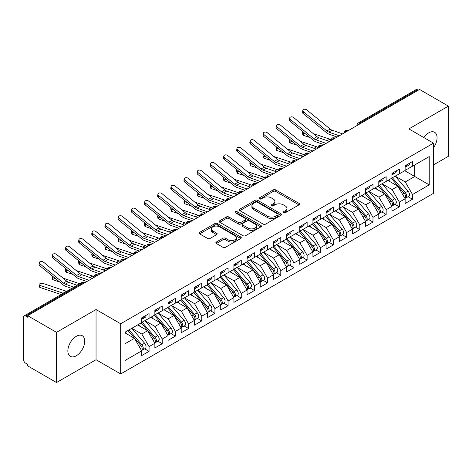 <?xml version="1.0" encoding="UTF-8"?>
<svg xmlns="http://www.w3.org/2000/svg" width="472" height="472" viewBox="0 0 472 472"><rect width="100%" height="100%" fill="white"/><g stroke="black" fill="none" stroke-linecap="round" stroke-linejoin="round"><path stroke-width="0.71" d="M283.454 212.789A1.28 0.737 0 0 0 285.265 212.789L299.006 204.86A1.829 1.056 0 0 0 299.537 204.11A1.829 1.056 0 0 0 299.006 203.367L275.731 189.927A1.829 1.056 0 0 0 273.146 189.927L259.405 197.862A1.28 0.737 0 0 0 259.034 198.382A1.28 0.737 0 0 0 259.405 198.907A1.28 0.737 0 0 0 261.217 198.907L262.998 197.88A5.853 3.381 0 0 1 271.27 197.88L273.211 198.995A5.853 3.381 0 0 1 274.922 201.385A5.853 3.381 0 0 1 273.211 203.774L271.43 204.801A1.28 0.737 0 0 0 271.058 205.326A1.28 0.737 0 0 0 271.43 205.845A1.28 0.737 0 0 0 273.241 205.845L275.023 204.818A5.853 3.381 0 0 1 283.294 204.818L285.236 205.94A5.853 3.381 0 0 1 286.947 208.329A5.853 3.381 0 0 1 285.236 210.718L283.454 211.745A1.28 0.737 0 0 0 283.082 212.264A1.28 0.737 0 0 0 283.454 212.789L283.454 211.745M76.287 355.776A11.924 6.885 120 0 0 84.075 345.268A11.924 6.885 120 0 0 82.252 335.716A11.924 6.885 120 0 0 76.287 336.306A11.924 6.885 120 0 0 68.499 346.814A11.924 6.885 120 0 0 70.328 356.366A11.924 6.885 120 0 0 76.287 355.776M433.514 147.742A11.924 6.885 120 0 0 434.6 132.29A11.924 6.885 120 0 0 428.641 132.88A11.924 6.885 120 0 0 423.75 137.505M216.388 242.03A1.829 1.056 0 0 0 215.852 242.779A1.829 1.056 0 0 0 216.388 243.522L222.914 247.293A1.829 1.056 0 0 0 225.504 247.293L240.755 238.484A1.829 1.056 0 0 0 241.292 237.74A1.829 1.056 0 0 0 240.755 236.991L217.486 223.557A1.829 1.056 0 0 0 214.902 223.557L199.644 232.366A1.829 1.056 0 0 0 199.107 233.109A1.829 1.056 0 0 0 199.644 233.858L207.527 238.413A1.829 1.056 0 0 0 210.117 238.413L216.642 234.643A1.829 1.056 0 0 0 217.179 233.894A1.829 1.056 0 0 0 216.642 233.15L212.73 230.891A4.891 2.826 0 0 1 211.303 228.896A4.891 2.826 0 0 1 214.317 226.283A4.891 2.826 0 0 1 219.651 226.896L234.973 235.74A4.891 2.826 0 0 1 236.407 237.74A4.891 2.826 0 0 1 233.386 240.348A4.891 2.826 0 0 1 228.053 239.735L225.504 238.26A1.829 1.056 0 0 0 222.914 238.26L216.388 242.03L216.388 243.522M433.514 164.893L448.4 156.303L448.4 106.111L419.555 89.456L27.683 315.697L27.683 317.219L25.576 316.004A2.797 1.611 -120 0 0 24.178 315.862A2.797 1.611 -120 0 0 23.6 317.143L23.6 359.729A2.797 1.611 -120 0 0 25.576 363.151L27.683 364.372L27.683 365.888L56.528 382.544L96.046 359.729L120.679 373.954L120.679 323.757L96.046 309.538L56.528 332.353L27.683 315.697M448.4 106.111L408.882 128.921L433.514 143.146L120.679 323.757M263.128 224.082A1.829 1.056 0 0 0 265.712 224.082L280.97 215.273A1.829 1.056 0 0 0 281.501 214.524A1.829 1.056 0 0 0 280.97 213.781L257.694 200.34A1.829 1.056 0 0 0 255.11 200.34L239.853 209.149A1.829 1.056 0 0 0 239.316 209.898A1.829 1.056 0 0 0 239.853 210.642L263.128 224.082M235.906 213.067A1.28 0.737 0 0 1 237.204 213.244L237.204 211.727L260.863 225.386A1.829 1.056 0 0 1 261.399 226.129A1.829 1.056 0 0 1 260.863 226.879L245.605 235.687A1.829 1.056 0 0 1 243.021 235.687L219.745 222.253L219.745 220.76A1.829 1.056 0 0 0 219.214 221.504A1.829 1.056 0 0 0 219.745 222.253M219.745 220.76L226.277 216.99A1.829 1.056 0 0 1 228.861 216.99L238.301 222.436A1.829 1.056 0 0 0 240.885 222.436L245.216 219.934A1.829 1.056 0 0 0 245.753 219.191A1.829 1.056 0 0 0 245.216 218.442L235.392 212.772A1.28 0.737 0 0 1 235.015 212.247A1.28 0.737 0 0 1 235.805 211.562A1.28 0.737 0 0 1 237.204 211.727M120.679 373.954L433.514 193.337L433.514 143.146M404.734 170.711L429.237 184.859L429.237 156.568L412.504 166.227L412.504 161.512L405.129 165.766L405.129 170.486L399.336 173.832L399.336 169.118L391.955 173.371L391.955 178.091L386.161 181.437L386.161 176.723L378.786 180.977L378.786 185.697L372.992 189.042L372.992 184.328L365.611 188.582L365.611 193.296L359.817 196.647L359.817 191.927L352.442 196.187L352.442 200.901L346.643 204.252L346.643 199.532L339.268 203.792L339.268 208.506L333.474 211.857L333.474 207.137L326.099 211.397L326.099 216.111L320.299 219.456L320.299 214.742L312.924 219.002L312.924 223.716L307.13 227.061L307.13 222.347L299.755 226.607L299.755 231.321L293.956 234.667L293.956 229.952L286.581 234.212L286.581 238.926L280.787 242.272L280.787 237.558L273.406 241.817L273.406 246.531L267.612 249.877L267.612 245.163L260.237 249.422L260.237 254.137L254.443 257.482L254.443 252.768L247.062 257.028L247.062 261.742L241.269 265.087L241.269 260.373L233.894 264.633L233.894 269.347L228.094 272.692L228.094 267.978L220.719 272.238L220.719 276.952L214.925 280.297L214.925 275.583L207.55 279.843L207.55 284.557L201.75 287.902L201.75 283.188L194.375 287.448L194.375 292.162L188.582 295.507L188.582 290.793L181.207 295.053L181.207 299.767L175.407 303.113L175.407 298.398L168.032 302.658L168.032 307.372L162.238 310.718L162.238 306.003L154.857 310.263L154.857 314.977L149.064 318.323L149.064 313.609L141.689 317.868L141.689 322.582L124.962 332.241L124.962 360.531L141.689 350.873L134.443 338.324L124.962 332.848M429.237 184.859L412.504 194.517L405.259 181.968L395.253 176.186M408.127 196.706L412.504 199.231L412.504 194.517M412.504 199.231L405.129 203.491L405.129 198.777L399.336 202.122L392.09 189.573L382.078 183.791M394.958 204.305L399.336 206.836L399.336 202.122M399.336 206.836L391.955 211.096L391.955 206.382L386.161 209.727L378.916 197.178L368.903 191.396L381.695 206.335L378.927 207.928A3.723 2.153 60 0 1 380.367 211.474A3.723 2.153 60 0 1 379.594 213.179A3.723 2.153 60 0 1 378.992 213.35M381.783 211.91L386.161 214.441L386.161 209.727M386.161 214.441L378.786 218.701L378.786 213.987L372.992 217.332L365.747 204.783L355.735 199.001M368.614 219.515L372.992 222.047L372.992 217.332M372.992 222.047L365.611 226.306L365.611 221.586L359.817 224.938L352.572 212.388L342.56 206.606L355.351 221.545L352.584 223.138A3.723 2.153 60 0 1 354.024 226.684A3.723 2.153 60 0 1 353.251 228.389A3.723 2.153 60 0 1 352.649 228.56M355.44 227.12L359.817 229.652L359.817 224.938M359.817 229.652L352.442 233.911L352.442 229.191L346.643 232.543L339.403 219.993L329.391 214.211M342.265 234.726L346.643 237.257L346.643 232.543M346.643 237.257L339.268 241.517L339.268 236.797L333.474 240.148L326.229 227.598L316.216 221.816M329.096 242.331L333.474 244.862L333.474 240.148M333.474 244.862L326.099 249.116L326.099 244.402L320.299 247.747L313.054 235.203L303.048 229.422M315.921 249.936L320.299 252.467L320.299 247.747M320.299 252.467L312.924 256.721L312.924 252.007L307.13 255.352L299.885 242.809L289.873 237.027L302.664 251.959L299.897 253.558A3.723 2.153 60 0 1 301.331 257.098A3.723 2.153 60 0 1 300.564 258.803A3.723 2.153 60 0 1 299.962 258.981M302.753 257.541L307.13 260.072L307.13 255.352M307.13 260.072L299.755 264.326L299.755 259.612L293.956 262.957L286.71 250.414L276.704 244.632M289.578 265.146L293.956 267.677L293.956 262.957M293.956 267.677L286.581 271.931L286.581 267.217L280.787 270.562L273.542 258.019L263.529 252.237M276.409 272.751L280.787 275.282L280.787 270.562M280.787 275.282L273.406 279.536L273.406 274.822L267.612 278.167L260.367 265.618L250.355 259.842M263.234 280.356L267.612 282.881L267.612 278.167M267.612 282.881L260.237 287.141L260.237 282.427L254.443 285.772L247.198 273.223L237.186 267.447L249.971 282.38L247.204 283.979A3.723 2.153 60 0 1 248.644 287.519A3.723 2.153 60 0 1 247.871 289.224A3.723 2.153 60 0 1 247.269 289.395M250.066 287.961L254.443 290.486L254.443 285.772M254.443 290.486L247.062 294.746L247.062 290.032L241.269 293.377L234.023 280.828L224.011 275.052M236.891 295.566L241.269 298.092L241.269 293.377M241.269 298.092L233.894 302.351L233.894 297.637L228.094 300.983L220.855 288.433L210.842 282.657L223.628 297.59L220.861 299.189A3.723 2.153 60 0 1 222.3 302.729A3.723 2.153 60 0 1 221.527 304.434A3.723 2.153 60 0 1 220.925 304.605M223.716 303.171L228.094 305.697L228.094 300.983M228.094 305.697L220.719 309.957L220.719 305.242L214.925 308.588L207.68 296.038L197.668 290.262M210.547 310.777L214.925 313.302L214.925 308.588M214.925 313.302L207.55 317.562L207.55 312.847L201.75 316.193L194.505 303.643L184.499 297.867L197.284 312.8L194.517 314.399A3.723 2.153 60 0 1 195.957 317.939A3.723 2.153 60 0 1 195.184 319.644A3.723 2.153 60 0 1 194.582 319.815M197.373 318.382L201.75 320.907L201.75 316.193M201.75 320.907L194.375 325.167L194.375 320.453L188.582 323.798L181.337 311.249L171.324 305.472M184.204 325.987L188.582 328.512L188.582 323.798M188.582 328.512L181.207 332.772L181.207 328.058L175.407 331.403L168.162 318.854L158.155 313.078L170.941 328.011L168.174 329.609A3.723 2.153 60 0 1 169.613 333.149A3.723 2.153 60 0 1 168.84 334.854A3.723 2.153 60 0 1 168.238 335.026M171.029 333.592L175.407 336.117L175.407 331.403M175.407 336.117L168.032 340.377L168.032 335.663L162.238 339.008L154.993 326.459L144.981 320.683M157.86 341.197L162.238 343.722L162.238 339.008M162.238 343.722L154.857 347.982L154.857 343.268L149.064 346.613L141.818 334.064L131.806 328.282M144.686 348.802L149.064 351.327L149.064 346.613M149.064 351.327L141.689 355.587L141.689 350.873M141.689 322.429L149.064 318.323M124.962 343.799L134.443 338.324M154.857 314.824L162.238 310.718M141.818 334.064L147.618 330.719L137.606 324.937M154.857 343.268L147.618 330.719M168.032 307.219L175.407 303.113M154.993 326.459L160.787 323.113L150.774 317.332M168.032 335.663L160.787 323.113M181.207 299.614L188.582 295.507M168.162 318.854L173.962 315.508L163.949 309.726M181.207 328.058L173.962 315.508M194.375 292.009L201.75 287.902M181.337 311.249L187.13 307.903L177.118 302.121M194.375 320.453L187.13 307.903M207.55 284.404L214.925 280.297M194.505 303.643L200.305 300.298L190.293 294.522M207.55 312.847L200.305 300.298M220.719 276.798L228.094 272.692M207.68 296.038L213.474 292.693L203.467 286.917M220.719 305.242L213.474 292.693M233.894 269.193L241.269 265.087M220.855 288.433L226.648 285.088L216.636 279.312M233.894 297.637L226.648 285.088M247.062 261.588L254.443 257.482M234.023 280.828L239.817 277.483L229.811 271.707M247.062 290.032L239.817 277.483M260.237 253.983L267.612 249.877M247.198 273.223L252.992 269.878L242.98 264.102M260.237 282.427L252.992 269.878M273.406 246.378L280.787 242.272M260.367 265.618L266.167 262.273L256.154 256.497M273.406 274.822L266.167 262.273M286.581 238.773L293.956 234.667M273.542 258.019L279.335 254.668L269.323 248.892M286.581 267.217L279.335 254.668M299.755 231.168L307.13 227.061M286.71 250.414L292.51 247.062L282.498 241.286M299.755 259.612L292.51 247.062M312.924 223.569L320.299 219.456M299.885 242.809L305.679 239.457L295.667 233.681M312.924 252.007L305.679 239.457M326.099 215.964L333.474 211.857M313.054 235.203L318.854 231.858L308.841 226.076M326.099 244.402L318.854 231.858M339.268 208.358L346.643 204.252M326.229 227.598L332.022 224.253L322.016 218.471M339.268 236.797L332.022 224.253M352.442 200.753L359.817 196.647M339.403 219.993L345.197 216.648L335.185 210.866M352.442 229.191L345.197 216.648M365.611 193.148L372.992 189.042M352.572 212.388L358.366 209.043L348.36 203.261M365.611 221.586L358.366 209.043M378.786 185.543L386.161 181.437M365.747 204.783L371.541 201.438L361.528 195.656M378.786 213.987L371.541 201.438M391.955 177.938L399.336 173.832M378.916 197.178L384.715 193.833L374.703 188.051M391.955 206.382L384.715 193.833M418.233 90.217L417.443 89.757L359.853 123.009L360.643 123.469M358.272 124.838A2.797 1.611 120 0 1 359.853 123.009A2.797 1.611 60 0 0 358.454 122.873L416.05 89.621A2.797 1.611 60 0 1 417.443 89.757M405.129 170.333L412.504 166.227M405.259 181.968L414.746 176.493L414.746 164.934L429.237 156.568M392.09 189.573L397.884 186.228L387.872 180.446M405.129 198.777L397.884 186.228M56.528 332.353L56.528 382.544M96.046 359.729L96.046 309.538M347.404 131.11L346.613 130.655A2.797 1.611 -120 0 0 345.215 130.514A2.797 1.611 -120 0 0 345.185 130.537L343.882 132.897A2.797 1.611 0 0 0 343.911 133.128M334.229 138.715L333.438 138.261A2.797 1.611 -120 0 0 332.046 138.119A2.797 1.611 -120 0 0 332.011 138.143L330.713 140.503A2.797 1.611 0 0 0 330.742 140.733M321.06 146.32L320.27 145.866A2.797 1.611 -120 0 0 318.871 145.724A2.797 1.611 -120 0 0 318.836 145.742L317.538 148.108A2.797 1.611 0 0 0 317.567 148.338M307.886 153.925L307.095 153.471A2.797 1.611 -120 0 0 305.697 153.329A2.797 1.611 -120 0 0 305.667 153.347L304.369 155.713A2.797 1.611 0 0 0 304.393 155.943M294.717 161.53L293.926 161.076A2.797 1.611 -120 0 0 292.528 160.934A2.797 1.611 -120 0 0 292.493 160.952L291.195 163.318A2.797 1.611 0 0 0 291.224 163.542M281.542 169.135L280.752 168.675A2.797 1.611 -120 0 0 279.353 168.539A2.797 1.611 -120 0 0 279.324 168.557L278.02 170.923A2.797 1.611 0 0 0 278.049 171.147M268.373 176.74L267.583 176.28A2.797 1.611 -120 0 0 266.184 176.144A2.797 1.611 -120 0 0 266.149 176.162L264.851 178.528A2.797 1.611 0 0 0 264.88 178.752M255.199 184.345L254.408 183.885A2.797 1.611 -120 0 0 253.01 183.75A2.797 1.611 -120 0 0 252.98 183.767L251.676 186.133A2.797 1.611 0 0 0 251.706 186.357M242.024 191.951L241.233 191.49A2.797 1.611 -120 0 0 239.841 191.355A2.797 1.611 -120 0 0 239.805 191.372L238.507 193.732A2.797 1.611 0 0 0 238.537 193.962M228.855 199.556L228.064 199.095A2.797 1.611 -120 0 0 226.666 198.96A2.797 1.611 -120 0 0 226.637 198.977L225.333 201.337A2.797 1.611 0 0 0 225.362 201.568M215.68 207.161L214.89 206.701A2.797 1.611 -120 0 0 213.497 206.565A2.797 1.611 -120 0 0 213.462 206.583L212.164 208.943A2.797 1.611 0 0 0 212.193 209.173M202.512 214.766L201.721 214.306A2.797 1.611 -120 0 0 200.323 214.17A2.797 1.611 -120 0 0 200.287 214.188L198.989 216.548A2.797 1.611 0 0 0 199.019 216.778M189.337 222.365L188.546 221.911A2.797 1.611 -120 0 0 187.148 221.775A2.797 1.611 -120 0 0 187.118 221.793L185.82 224.153A2.797 1.611 0 0 0 185.844 224.383M176.168 229.97L175.377 229.516A2.797 1.611 -120 0 0 173.979 229.38A2.797 1.611 -120 0 0 173.944 229.398L172.646 231.758A2.797 1.611 0 0 0 172.675 231.988M162.993 237.575L162.203 237.121A2.797 1.611 -120 0 0 160.804 236.985A2.797 1.611 -120 0 0 160.775 237.003L159.471 239.363A2.797 1.611 0 0 0 159.501 239.593M149.819 245.18L149.034 244.726A2.797 1.611 -120 0 0 147.636 244.59A2.797 1.611 -120 0 0 147.6 244.608L146.302 246.968A2.797 1.611 0 0 0 146.332 247.198M136.65 252.785L135.859 252.331A2.797 1.611 -120 0 0 134.461 252.195A2.797 1.611 -120 0 0 134.431 252.213L133.128 254.573A2.797 1.611 0 0 0 133.157 254.803M123.475 260.391L122.685 259.936A2.797 1.611 -120 0 0 121.292 259.795A2.797 1.611 -120 0 0 121.257 259.818L119.959 262.178A2.797 1.611 0 0 0 119.988 262.408M110.306 267.996L109.516 267.541A2.797 1.611 -120 0 0 108.117 267.4A2.797 1.611 -120 0 0 108.088 267.423L106.784 269.783A2.797 1.611 0 0 0 106.814 270.013M97.132 275.601L96.341 275.147A2.797 1.611 -120 0 0 94.949 275.005A2.797 1.611 -120 0 0 94.913 275.028L93.615 277.388A2.797 1.611 0 0 0 93.639 277.619M283.967 212.972L285.236 212.241A5.853 3.381 0 0 0 286.947 209.851L286.947 208.329M274.922 201.385L274.922 202.907A5.853 3.381 0 0 1 273.211 205.296L271.943 206.028M298.982 204.872L275.731 191.449A1.829 1.056 0 0 0 273.146 191.449L259.919 199.084M280.946 215.285L257.694 201.863A1.829 1.056 0 0 0 255.11 201.863L239.876 210.66M277.737 215.049A1.28 0.737 0 0 0 278.108 214.524A1.28 0.737 0 0 0 277.737 214.005L257.305 202.211A1.28 0.737 0 0 0 255.499 202.211L253.623 203.29A5.853 3.381 0 0 0 251.906 205.68A5.853 3.381 0 0 0 253.623 208.069L267.589 216.129A5.853 3.381 0 0 0 275.86 216.129L277.737 215.049L277.737 216.565A1.28 0.737 0 0 0 278.108 216.046L278.108 214.524M251.906 205.68L251.906 207.202A5.853 3.381 0 0 0 253.623 209.586L253.623 208.069M277.737 216.565L275.86 217.651A5.853 3.381 0 0 1 267.589 217.651L253.623 209.586M219.769 222.265L226.277 218.506L226.277 216.99M245.753 219.191L245.753 220.713A1.829 1.056 0 0 1 245.216 221.457L240.885 223.958A1.829 1.056 0 0 1 238.301 223.958L228.861 218.506A1.829 1.056 0 0 0 226.277 218.506M237.204 213.244L260.839 226.89M248.095 228.094A4.891 2.826 0 0 0 253.423 228.702A4.891 2.826 0 0 0 256.443 226.094A4.891 2.826 0 0 0 255.01 224.1L249.611 220.979A1.829 1.056 0 0 0 247.027 220.979L242.697 223.48A1.829 1.056 0 0 0 242.16 224.23A1.829 1.056 0 0 0 242.697 224.973L248.095 228.094L248.095 229.61A4.891 2.826 0 0 0 253.423 230.224A4.891 2.826 0 0 0 256.443 227.616L256.443 226.094M242.16 224.23L242.16 225.752A1.829 1.056 0 0 0 242.697 226.495L242.697 224.973M248.095 229.61L242.697 226.495M236.407 237.74L236.407 239.263A4.891 2.826 0 0 1 233.386 241.87A4.891 2.826 0 0 1 228.053 241.257L225.504 239.782A1.829 1.056 0 0 0 222.914 239.782L216.412 243.54M211.303 228.896L211.303 230.413A4.891 2.826 0 0 0 212.73 232.413L212.73 230.891M216.618 234.655L212.73 232.413M240.732 238.502L217.486 225.079A1.829 1.056 0 0 0 214.902 225.079L199.668 233.87M392.468 177.797L405.271 192.723A3.723 2.153 60 0 1 406.711 196.263A3.723 2.153 60 0 1 405.938 197.969L408.705 196.37A3.723 2.153 -120 0 0 409.478 194.665A3.723 2.153 -120 0 0 408.038 191.125L395.235 176.198M405.938 197.969A3.723 2.153 60 0 1 405.336 198.14M391.412 178.404L404.221 193.331A3.723 2.153 60 0 1 405.654 196.871A3.723 2.153 60 0 1 404.982 198.517M309.998 137.553L303.496 135.37A2.33 1.038 170.7 0 1 302.841 134.797L302.493 132.661A2.33 1.038 -9.3 0 0 303.142 133.234L305.821 134.131M303.018 131.841A2.33 1.038 -9.3 0 0 302.493 132.661M390.167 181.767L388.645 179.997M313.29 133.635L329.822 139.181A9.316 5.375 60 0 1 330.854 139.624M405.129 167.218A3.723 2.153 -120 0 0 405.654 165.696A3.723 2.153 -120 0 0 405.649 165.471M405.336 166.964A3.723 2.153 -120 0 0 405.938 166.793A3.723 2.153 -120 0 0 406.711 165.088A3.723 2.153 -120 0 0 406.705 164.858M409.472 163.265A3.723 2.153 60 0 1 409.478 163.489A3.723 2.153 60 0 1 408.705 165.194L405.938 166.793M342.595 133.889L332.105 130.195A6.891 3.977 60 0 1 330.17 129.062L306.788 109.911A2.33 1.593 11.4 0 0 304.416 109.262A2.33 1.593 11.4 0 0 302.859 110.401A2.33 1.593 11.4 0 0 303.496 111.817L303.142 113.545A2.33 1.593 -168.6 0 1 302.505 112.135L302.859 110.401M339.297 135.788L328.807 132.095A6.891 3.977 60 0 1 326.878 130.968L303.496 111.817M303.142 113.545L326.524 132.697A9.316 5.375 -120 0 0 329.137 134.225L337.132 137.039M379.293 185.402L392.102 200.323A3.723 2.153 60 0 1 393.536 203.869A3.723 2.153 60 0 1 392.769 205.574L395.53 203.975A3.723 2.153 -120 0 0 396.303 202.27A3.723 2.153 -120 0 0 394.863 198.73L382.06 183.803M392.769 205.574A3.723 2.153 60 0 1 392.161 205.745M378.243 186.009L391.046 200.936A3.723 2.153 60 0 1 392.486 204.476A3.723 2.153 60 0 1 391.807 206.122M296.823 145.158L290.321 142.975A2.33 1.038 170.7 0 1 289.672 142.402L289.318 140.267A2.33 1.038 -9.3 0 0 289.973 140.839L292.646 141.736M289.849 139.446A2.33 1.038 -9.3 0 0 289.318 140.267M376.992 189.372L375.476 187.602M300.121 141.24L316.647 146.786A9.316 5.375 60 0 1 317.68 147.229M379.594 213.179L382.361 211.58A3.723 2.153 -120 0 0 383.134 209.875A3.723 2.153 -120 0 0 381.695 206.335M365.068 193.614L377.871 208.541A3.723 2.153 60 0 1 379.311 212.081A3.723 2.153 60 0 1 378.638 213.727M283.654 152.763L277.147 150.58A2.33 1.038 170.7 0 1 276.498 150.007L276.149 147.872A2.33 1.038 -9.3 0 0 276.798 148.444L279.471 149.341M276.675 147.052A2.33 1.038 -9.3 0 0 276.149 147.872M363.823 196.977L362.301 195.207M366.124 193.007L378.927 207.928M286.947 148.845L303.472 154.391A9.316 5.375 60 0 1 304.505 154.834M352.95 200.612L365.753 215.533A3.723 2.153 60 0 1 367.192 219.079A3.723 2.153 60 0 1 366.419 220.784L369.187 219.185A3.723 2.153 -120 0 0 369.959 217.48A3.723 2.153 -120 0 0 368.52 213.94L355.717 199.013M366.419 220.784A3.723 2.153 60 0 1 365.818 220.955M351.9 201.219L364.703 216.147A3.723 2.153 60 0 1 366.142 219.686A3.723 2.153 60 0 1 365.464 221.327M270.48 160.368L263.978 158.185A2.33 1.038 170.7 0 1 263.329 157.613L262.975 155.477A2.33 1.038 -9.3 0 0 263.624 156.049L266.302 156.946M263.506 154.657A2.33 1.038 -9.3 0 0 262.975 155.477M350.649 204.582L349.132 202.812M273.772 156.45L290.304 161.996A9.316 5.375 60 0 1 291.336 162.439M353.251 228.389L356.018 226.79A3.723 2.153 -120 0 0 356.791 225.085A3.723 2.153 -120 0 0 355.351 221.545M338.725 208.825L351.528 223.746A3.723 2.153 60 0 1 352.967 227.292A3.723 2.153 60 0 1 352.289 228.932M257.311 167.973L250.803 165.79A2.33 1.038 170.7 0 1 250.154 165.218L249.806 163.082A2.33 1.038 -9.3 0 0 250.455 163.654L253.128 164.551M250.331 162.262A2.33 1.038 -9.3 0 0 249.806 163.082M337.48 212.188L335.958 210.418M339.781 208.217L352.584 223.138M260.603 164.049L277.129 169.601A9.316 5.375 60 0 1 278.161 170.044M391.955 174.823A3.723 2.153 -120 0 0 392.486 173.301A3.723 2.153 -120 0 0 392.48 173.077M392.161 174.569A3.723 2.153 -120 0 0 392.769 174.398A3.723 2.153 -120 0 0 393.536 172.693A3.723 2.153 -120 0 0 393.53 172.463M396.297 170.87A3.723 2.153 60 0 1 396.303 171.094A3.723 2.153 60 0 1 395.53 172.799L392.769 174.398M329.421 141.494L318.93 137.8A6.891 3.977 60 0 1 316.995 136.668L293.613 117.516A2.33 1.593 11.4 0 0 291.248 116.867A2.33 1.593 11.4 0 0 289.684 118.006A2.33 1.593 11.4 0 0 290.321 119.422L289.973 121.151A2.33 1.593 -168.6 0 1 289.336 119.74L289.684 118.006M326.128 143.394L315.638 139.7A6.891 3.977 60 0 1 313.703 138.573L290.321 119.422M289.973 121.151L313.355 140.302A9.316 5.375 -120 0 0 315.963 141.83L323.957 144.644M378.786 182.428A3.723 2.153 -120 0 0 379.311 180.906A3.723 2.153 -120 0 0 379.305 180.676M378.992 182.174A3.723 2.153 -120 0 0 379.594 182.003A3.723 2.153 -120 0 0 380.367 180.298A3.723 2.153 -120 0 0 380.361 180.068M383.122 178.475A3.723 2.153 60 0 1 383.134 178.699A3.723 2.153 60 0 1 382.361 180.404L379.594 182.003M316.246 149.099L305.756 145.405A6.891 3.977 60 0 1 303.826 144.273L280.445 125.121A2.33 1.593 11.4 0 0 278.073 124.472A2.33 1.593 11.4 0 0 276.515 125.611A2.33 1.593 11.4 0 0 277.147 127.021L276.798 128.756A2.33 1.593 -168.6 0 1 276.161 127.346L276.515 125.611M312.954 150.999L302.463 147.305A6.891 3.977 60 0 1 300.534 146.172L277.147 127.021M276.798 128.756L300.18 147.907A9.316 5.375 -120 0 0 302.794 149.435L310.788 152.25M365.611 190.033A3.723 2.153 -120 0 0 366.142 188.511A3.723 2.153 -120 0 0 366.13 188.281M365.818 189.779A3.723 2.153 -120 0 0 366.419 189.608A3.723 2.153 -120 0 0 367.192 187.903A3.723 2.153 -120 0 0 367.186 187.673M369.954 186.08A3.723 2.153 60 0 1 369.959 186.304A3.723 2.153 60 0 1 369.187 188.009L366.419 189.608M303.077 156.704L292.587 153.011A6.891 3.977 60 0 1 290.652 151.878L267.27 132.726A2.33 1.593 11.4 0 0 264.904 132.077A2.33 1.593 11.4 0 0 263.341 133.216A2.33 1.593 11.4 0 0 263.978 134.626L263.624 136.361A2.33 1.593 -168.6 0 1 262.993 134.951L263.341 133.216M299.785 158.604L289.295 154.91A6.891 3.977 60 0 1 287.359 153.778L263.978 134.626M263.624 136.361L287.011 155.512A9.316 5.375 -120 0 0 289.619 157.04L297.614 159.855M352.442 197.638A3.723 2.153 -120 0 0 352.967 196.116A3.723 2.153 -120 0 0 352.962 195.886M352.649 197.385A3.723 2.153 -120 0 0 353.251 197.213A3.723 2.153 -120 0 0 354.024 195.508A3.723 2.153 -120 0 0 354.018 195.278M356.779 193.685A3.723 2.153 60 0 1 356.791 193.909A3.723 2.153 60 0 1 356.018 195.614L353.251 197.213M289.902 164.309L279.412 160.616A6.891 3.977 60 0 1 277.483 159.483L254.095 140.331A2.33 1.593 11.4 0 0 251.729 139.677A2.33 1.593 11.4 0 0 250.172 140.821A2.33 1.593 11.4 0 0 250.803 142.231L250.455 143.966A2.33 1.593 -168.6 0 1 249.818 142.556L250.172 140.821M286.61 166.209L276.12 162.515A6.891 3.977 60 0 1 274.191 161.383L250.803 142.231M250.455 143.966L273.837 163.117A9.316 5.375 -120 0 0 276.45 164.645L284.445 167.46M326.606 215.816L339.409 230.743A3.723 2.153 60 0 1 340.849 234.283A3.723 2.153 60 0 1 340.076 235.994L342.843 234.395A3.723 2.153 -120 0 0 343.616 232.69A3.723 2.153 -120 0 0 342.176 229.15L329.373 214.223M340.076 235.994A3.723 2.153 60 0 1 339.474 236.165M325.556 216.43L338.359 231.351A3.723 2.153 60 0 1 339.799 234.897A3.723 2.153 60 0 1 339.12 236.537M244.136 175.578L237.634 173.395A2.33 1.038 170.7 0 1 236.979 172.823L236.631 170.681A2.33 1.038 -9.3 0 0 237.28 171.259L239.959 172.156M237.162 169.867A2.33 1.038 -9.3 0 0 236.631 170.681M324.305 219.793L322.789 218.023M247.428 171.655L263.96 177.207A9.316 5.375 60 0 1 264.993 177.649M339.268 205.243A3.723 2.153 -120 0 0 339.799 203.721A3.723 2.153 -120 0 0 339.787 203.491M339.474 204.99A3.723 2.153 -120 0 0 340.076 204.818A3.723 2.153 -120 0 0 340.849 203.113A3.723 2.153 -120 0 0 340.843 202.883M343.61 201.29A3.723 2.153 60 0 1 343.616 201.514A3.723 2.153 60 0 1 342.843 203.22L340.076 204.818M276.734 171.908L266.243 168.221A6.891 3.977 60 0 1 264.308 167.088L240.927 147.937A2.33 1.593 11.4 0 0 238.561 147.282A2.33 1.593 11.4 0 0 236.997 148.426A2.33 1.593 11.4 0 0 237.634 149.836L237.28 151.571A2.33 1.593 -168.6 0 1 236.649 150.161L236.997 148.426M273.441 173.814L262.951 170.121A6.891 3.977 60 0 1 261.016 168.988L237.634 149.836M237.28 151.571L260.668 170.722A9.316 5.375 -120 0 0 263.276 172.25L271.27 175.065M313.438 223.421L326.24 238.348A3.723 2.153 60 0 1 327.68 241.888A3.723 2.153 60 0 1 326.907 243.593L329.674 242A3.723 2.153 -120 0 0 330.441 240.295A3.723 2.153 -120 0 0 329.008 236.755L316.199 221.828M326.907 243.593A3.723 2.153 60 0 1 326.305 243.77M312.381 224.035L325.184 238.956A3.723 2.153 60 0 1 326.624 242.502A3.723 2.153 60 0 1 325.945 244.142M230.967 183.183L224.46 181A2.33 1.038 170.7 0 1 223.811 180.428L223.457 178.286A2.33 1.038 -9.3 0 0 224.112 178.864L226.784 179.761M223.988 177.466A2.33 1.038 -9.3 0 0 223.457 178.286M311.131 227.398L309.614 225.628M234.26 179.26L250.785 184.812A9.316 5.375 60 0 1 251.818 185.254M300.263 231.026L313.066 245.953A3.723 2.153 60 0 1 314.505 249.493A3.723 2.153 60 0 1 313.732 251.198L316.5 249.605A3.723 2.153 -120 0 0 317.272 247.9A3.723 2.153 -120 0 0 315.833 244.36L303.03 229.433M313.732 251.198A3.723 2.153 60 0 1 313.131 251.375M299.207 231.634L312.016 246.561A3.723 2.153 60 0 1 313.449 250.101A3.723 2.153 60 0 1 312.777 251.747M217.793 190.788L211.291 188.605A2.33 1.038 170.7 0 1 210.636 188.033L210.288 185.891A2.33 1.038 -9.3 0 0 210.937 186.47L213.615 187.366M210.813 185.071A2.33 1.038 -9.3 0 0 210.288 185.891M297.962 235.003L296.445 233.233M221.085 186.865L237.617 192.417A9.316 5.375 60 0 1 238.649 192.859M300.564 258.803L303.331 257.21A3.723 2.153 -120 0 0 304.098 255.505A3.723 2.153 -120 0 0 302.664 251.959M286.038 239.239L298.841 254.166A3.723 2.153 60 0 1 300.28 257.706A3.723 2.153 60 0 1 299.602 259.352M204.618 198.393L198.116 196.21A2.33 1.038 170.7 0 1 197.467 195.638L197.113 193.496A2.33 1.038 -9.3 0 0 197.768 194.075L200.441 194.971M197.644 192.676A2.33 1.038 -9.3 0 0 197.113 193.496M284.787 242.608L283.271 240.838M287.088 238.631L299.897 253.558M207.916 194.47L224.442 200.022A9.316 5.375 60 0 1 225.474 200.464M326.099 212.848A3.723 2.153 -120 0 0 326.624 211.326A3.723 2.153 -120 0 0 326.618 211.096M326.305 212.595A3.723 2.153 -120 0 0 326.907 212.424A3.723 2.153 -120 0 0 327.68 210.718A3.723 2.153 -120 0 0 327.668 210.488M330.435 208.895A3.723 2.153 60 0 1 330.441 209.12A3.723 2.153 60 0 1 329.674 210.825L326.907 212.424M263.559 179.513L253.069 175.826A6.891 3.977 60 0 1 251.139 174.693L227.752 155.542A2.33 1.593 11.4 0 0 225.386 154.887A2.33 1.593 11.4 0 0 223.822 156.031A2.33 1.593 11.4 0 0 224.46 157.442L224.112 159.176A2.33 1.593 -168.6 0 1 223.474 157.766L223.822 156.031M260.267 181.419L249.776 177.726A6.891 3.977 60 0 1 247.847 176.593L224.46 157.442M224.112 159.176L247.493 178.327A9.316 5.375 -120 0 0 250.107 179.856L258.101 182.67M312.924 220.453A3.723 2.153 -120 0 0 313.449 218.931A3.723 2.153 -120 0 0 313.443 218.701M313.131 220.2A3.723 2.153 -120 0 0 313.732 220.029A3.723 2.153 -120 0 0 314.505 218.324A3.723 2.153 -120 0 0 314.499 218.093M317.267 216.495A3.723 2.153 60 0 1 317.272 216.725A3.723 2.153 60 0 1 316.5 218.43L313.732 220.029M250.39 187.118L239.9 183.431A6.891 3.977 60 0 1 237.965 182.298L214.583 163.147A2.33 1.593 11.4 0 0 212.211 162.492A2.33 1.593 11.4 0 0 210.654 163.637A2.33 1.593 11.4 0 0 211.291 165.047L210.937 166.781A2.33 1.593 -168.6 0 1 210.3 165.371L210.654 163.637M247.098 189.024L236.602 185.331A6.891 3.977 60 0 1 234.672 184.198L211.291 165.047M210.937 166.781L234.324 185.933A9.316 5.375 -120 0 0 236.932 187.461L244.927 190.275M299.755 228.059A3.723 2.153 -120 0 0 300.28 226.536A3.723 2.153 -120 0 0 300.275 226.306M299.962 227.805A3.723 2.153 -120 0 0 300.564 227.634A3.723 2.153 -120 0 0 301.331 225.929A3.723 2.153 -120 0 0 301.325 225.699M304.092 224.1A3.723 2.153 60 0 1 304.098 224.33A3.723 2.153 60 0 1 303.331 226.035L300.564 227.634M237.215 194.724L226.725 191.036A6.891 3.977 60 0 1 224.796 189.903L201.408 170.752A2.33 1.593 11.4 0 0 199.042 170.097A2.33 1.593 11.4 0 0 197.479 171.242A2.33 1.593 11.4 0 0 198.116 172.652L197.768 174.386A2.33 1.593 -168.6 0 1 197.131 172.97L197.479 171.242M233.923 196.629L223.433 192.936A6.891 3.977 60 0 1 221.498 191.803L198.116 172.652M197.768 174.386L221.15 193.538A9.316 5.375 -120 0 0 223.763 195.066L231.758 197.88M273.919 246.237L286.722 261.163A3.723 2.153 60 0 1 288.162 264.703A3.723 2.153 60 0 1 287.389 266.409L290.156 264.816A3.723 2.153 -120 0 0 290.929 263.111A3.723 2.153 -120 0 0 289.489 259.565L276.686 244.643M287.389 266.409A3.723 2.153 60 0 1 286.787 266.586M272.863 246.844L285.672 261.771A3.723 2.153 60 0 1 287.106 265.311A3.723 2.153 60 0 1 286.433 266.957M191.449 205.998L184.947 203.815A2.33 1.038 170.7 0 1 184.292 203.243L183.944 201.102A2.33 1.038 -9.3 0 0 184.593 201.68L187.272 202.577M184.469 200.281A2.33 1.038 -9.3 0 0 183.944 201.102M271.618 250.213L270.096 248.443M194.741 202.075L211.273 207.627A9.316 5.375 60 0 1 212.306 208.069M286.581 235.664A3.723 2.153 -120 0 0 287.106 234.142A3.723 2.153 -120 0 0 287.1 233.911M286.787 235.41A3.723 2.153 -120 0 0 287.389 235.239A3.723 2.153 -120 0 0 288.162 233.534A3.723 2.153 -120 0 0 288.156 233.304M290.923 231.705A3.723 2.153 60 0 1 290.929 231.935A3.723 2.153 60 0 1 290.156 233.64L287.389 235.239M224.047 202.329L213.55 198.641A6.891 3.977 60 0 1 211.621 197.508L188.239 178.357A2.33 1.593 11.4 0 0 185.868 177.702A2.33 1.593 11.4 0 0 184.31 178.847A2.33 1.593 11.4 0 0 184.947 180.257L184.593 181.991A2.33 1.593 -168.6 0 1 183.956 180.575L184.31 178.847M220.748 204.234L210.258 200.541A6.891 3.977 60 0 1 208.329 199.408L184.947 180.257M184.593 181.991L207.975 201.143A9.316 5.375 -120 0 0 210.589 202.671L218.583 205.485M260.745 253.842L273.553 268.769A3.723 2.153 60 0 1 274.987 272.309A3.723 2.153 60 0 1 274.22 274.014L276.981 272.421A3.723 2.153 -120 0 0 277.754 270.716A3.723 2.153 -120 0 0 276.315 267.17L263.512 252.249M274.22 274.014A3.723 2.153 60 0 1 273.613 274.191M259.694 254.449L272.497 269.376A3.723 2.153 60 0 1 273.937 272.916A3.723 2.153 60 0 1 273.258 274.562M178.274 213.604L171.773 211.421A2.33 1.038 170.7 0 1 171.124 210.848L170.77 208.707A2.33 1.038 -9.3 0 0 171.424 209.279L174.097 210.182M171.301 207.887A2.33 1.038 -9.3 0 0 170.77 208.707M258.444 257.818L256.927 256.048M181.572 209.68L198.098 215.232A9.316 5.375 60 0 1 199.131 215.674M273.406 243.263A3.723 2.153 -120 0 0 273.937 241.747A3.723 2.153 -120 0 0 273.931 241.517M273.613 243.015A3.723 2.153 -120 0 0 274.22 242.844A3.723 2.153 -120 0 0 274.987 241.139A3.723 2.153 -120 0 0 274.981 240.909M277.748 239.31A3.723 2.153 60 0 1 277.754 239.54A3.723 2.153 60 0 1 276.981 241.245L274.22 242.844M210.872 209.934L200.382 206.246A6.891 3.977 60 0 1 198.447 205.113L175.065 185.962A2.33 1.593 11.4 0 0 172.699 185.307A2.33 1.593 11.4 0 0 171.135 186.452A2.33 1.593 11.4 0 0 171.773 187.862L171.424 189.596A2.33 1.593 -168.6 0 1 170.787 188.18L171.135 186.452M207.58 211.839L197.089 208.146A6.891 3.977 60 0 1 195.154 207.013L171.773 187.862M171.424 189.596L194.806 208.748A9.316 5.375 -120 0 0 197.414 210.276L205.408 213.09M247.576 261.447L260.379 276.374A3.723 2.153 60 0 1 261.818 279.914A3.723 2.153 60 0 1 261.046 281.619L263.813 280.026A3.723 2.153 -120 0 0 264.585 278.321A3.723 2.153 -120 0 0 263.146 274.775L250.343 259.854M261.046 281.619A3.723 2.153 60 0 1 260.444 281.79M246.52 262.054L259.323 276.981A3.723 2.153 60 0 1 260.762 280.521A3.723 2.153 60 0 1 260.09 282.167M165.106 221.209L158.598 219.026A2.33 1.038 170.7 0 1 157.949 218.453L157.601 216.312A2.33 1.038 -9.3 0 0 158.25 216.884L160.922 217.787M158.126 215.492A2.33 1.038 -9.3 0 0 157.601 216.312M245.275 265.423L243.753 263.653M168.398 217.285L184.924 222.837A9.316 5.375 60 0 1 185.956 223.28M260.237 250.868A3.723 2.153 -120 0 0 260.762 249.352A3.723 2.153 -120 0 0 260.756 249.122M260.444 250.62A3.723 2.153 -120 0 0 261.046 250.449A3.723 2.153 -120 0 0 261.818 248.744A3.723 2.153 -120 0 0 261.812 248.514M264.574 246.915A3.723 2.153 60 0 1 264.585 247.145A3.723 2.153 60 0 1 263.813 248.85L261.046 250.449M197.697 217.539L187.207 213.845A6.891 3.977 60 0 1 185.278 212.719L161.896 193.567A2.33 1.593 11.4 0 0 159.524 192.912A2.33 1.593 11.4 0 0 157.967 194.057A2.33 1.593 11.4 0 0 158.598 195.467L158.25 197.202A2.33 1.593 -168.6 0 1 157.613 195.786L157.967 194.057M194.405 219.439L183.915 215.751A6.891 3.977 60 0 1 181.985 214.618L158.598 195.467M158.25 197.202L181.632 216.353A9.316 5.375 -120 0 0 184.245 217.881L192.24 220.695M247.871 289.224L250.638 287.631A3.723 2.153 -120 0 0 251.411 285.92A3.723 2.153 -120 0 0 249.971 282.38M233.351 269.659L246.154 284.587A3.723 2.153 60 0 1 247.593 288.127A3.723 2.153 60 0 1 246.915 289.773M151.931 228.814L145.429 226.631A2.33 1.038 170.7 0 1 144.774 226.058L144.426 223.917A2.33 1.038 -9.3 0 0 145.075 224.489L147.754 225.392M144.957 223.097A2.33 1.038 -9.3 0 0 144.426 223.917M232.1 273.028L230.584 271.258M234.401 269.052L247.204 283.979M155.223 224.89L171.755 230.436A9.316 5.375 60 0 1 172.787 230.885M247.062 258.473A3.723 2.153 -120 0 0 247.593 256.957A3.723 2.153 -120 0 0 247.582 256.727M247.269 258.225A3.723 2.153 -120 0 0 247.871 258.054A3.723 2.153 -120 0 0 248.644 256.343A3.723 2.153 -120 0 0 248.638 256.119M251.405 254.52A3.723 2.153 60 0 1 251.411 254.75A3.723 2.153 60 0 1 250.638 256.455L247.871 258.054M184.528 225.144L174.038 221.451A6.891 3.977 60 0 1 172.103 220.324L148.721 201.172A2.33 1.593 11.4 0 0 146.355 200.517A2.33 1.593 11.4 0 0 144.792 201.662A2.33 1.593 11.4 0 0 145.429 203.072L145.075 204.807A2.33 1.593 -168.6 0 1 144.444 203.391L144.792 201.662M181.236 227.044L170.746 223.356A6.891 3.977 60 0 1 168.811 222.223L145.429 203.072M145.075 204.807L168.463 223.958A9.316 5.375 -120 0 0 171.07 225.486L179.065 228.3M221.232 276.657L234.035 291.584A3.723 2.153 60 0 1 235.475 295.124A3.723 2.153 60 0 1 234.702 296.829L237.469 295.236A3.723 2.153 -120 0 0 238.242 293.525A3.723 2.153 -120 0 0 236.802 289.985L223.993 275.058M234.702 296.829A3.723 2.153 60 0 1 234.1 297M220.176 277.265L232.979 292.192A3.723 2.153 60 0 1 234.419 295.732A3.723 2.153 60 0 1 233.74 297.378M138.762 236.419L132.254 234.236A2.33 1.038 170.7 0 1 131.605 233.658L131.251 231.522A2.33 1.038 -9.3 0 0 131.906 232.094L134.579 232.997M131.782 230.702A2.33 1.038 -9.3 0 0 131.251 231.522M218.931 280.633L217.409 278.863M142.054 232.495L158.58 238.041A9.316 5.375 60 0 1 159.613 238.49M233.894 266.078A3.723 2.153 -120 0 0 234.419 264.562A3.723 2.153 -120 0 0 234.413 264.332M234.1 265.83A3.723 2.153 -120 0 0 234.702 265.659A3.723 2.153 -120 0 0 235.475 263.948A3.723 2.153 -120 0 0 235.463 263.724M238.23 262.125A3.723 2.153 60 0 1 238.242 262.355A3.723 2.153 60 0 1 237.469 264.06L234.702 265.659M171.354 232.749L160.863 229.056A6.891 3.977 60 0 1 158.934 227.929L135.547 208.777A2.33 1.593 11.4 0 0 133.181 208.123A2.33 1.593 11.4 0 0 131.623 209.267A2.33 1.593 11.4 0 0 132.254 210.677L131.906 212.412A2.33 1.593 -168.6 0 1 131.269 210.996L131.623 209.267M168.061 234.649L157.571 230.961A6.891 3.977 60 0 1 155.642 229.829L132.254 210.677M131.906 212.412L155.288 231.563A9.316 5.375 -120 0 0 157.902 233.091L165.896 235.906M221.527 304.434L224.294 302.835A3.723 2.153 -120 0 0 225.067 301.13A3.723 2.153 -120 0 0 223.628 297.59M207.001 284.87L219.81 299.797A3.723 2.153 60 0 1 221.25 303.337A3.723 2.153 60 0 1 220.572 304.983M125.587 244.024L119.086 241.841A2.33 1.038 170.7 0 1 118.431 241.263L118.083 239.127A2.33 1.038 -9.3 0 0 118.732 239.699L121.41 240.602M118.614 238.307A2.33 1.038 -9.3 0 0 118.083 239.127M205.757 288.239L204.24 286.469M208.058 284.262L220.861 299.189M128.88 240.1L145.411 245.647A9.316 5.375 60 0 1 146.444 246.095M220.719 273.683A3.723 2.153 -120 0 0 221.25 272.167A3.723 2.153 -120 0 0 221.238 271.937M220.925 273.435A3.723 2.153 -120 0 0 221.527 273.258A3.723 2.153 -120 0 0 222.3 271.553A3.723 2.153 -120 0 0 222.294 271.329M225.061 269.73A3.723 2.153 60 0 1 225.067 269.96A3.723 2.153 60 0 1 224.294 271.665L221.527 273.258M158.185 240.354L147.695 236.661A6.891 3.977 60 0 1 145.76 235.534L122.378 216.382A2.33 1.593 11.4 0 0 120.012 215.728A2.33 1.593 11.4 0 0 118.448 216.872A2.33 1.593 11.4 0 0 119.086 218.282L118.732 220.017A2.33 1.593 -168.6 0 1 118.1 218.601L118.448 216.872M154.893 242.254L144.403 238.566A6.891 3.977 60 0 1 142.467 237.434L119.086 218.282M118.732 220.017L142.119 239.168A9.316 5.375 -120 0 0 144.727 240.696L152.721 243.505M194.889 291.867L207.692 306.794A3.723 2.153 60 0 1 209.131 310.334A3.723 2.153 60 0 1 208.358 312.039L211.126 310.44A3.723 2.153 -120 0 0 211.893 308.735A3.723 2.153 -120 0 0 210.459 305.195L197.65 290.268M208.358 312.039A3.723 2.153 60 0 1 207.757 312.21M193.833 292.475L206.636 307.402A3.723 2.153 60 0 1 208.075 310.942A3.723 2.153 60 0 1 207.397 312.588M112.419 251.629L105.911 249.446A2.33 1.038 170.7 0 1 105.262 248.868L104.908 246.732A2.33 1.038 -9.3 0 0 105.563 247.304L108.235 248.201M105.439 245.912A2.33 1.038 -9.3 0 0 104.908 246.732M192.582 295.844L191.066 294.074M115.711 247.706L132.237 253.252A9.316 5.375 60 0 1 133.269 253.7M207.55 281.288A3.723 2.153 -120 0 0 208.075 279.766A3.723 2.153 -120 0 0 208.069 279.542M207.757 281.041A3.723 2.153 -120 0 0 208.358 280.864A3.723 2.153 -120 0 0 209.131 279.158A3.723 2.153 -120 0 0 209.12 278.934M211.887 277.335A3.723 2.153 60 0 1 211.893 277.565A3.723 2.153 60 0 1 211.126 279.271L208.358 280.864M145.01 247.959L134.52 244.266A6.891 3.977 60 0 1 132.591 243.139L109.203 223.988A2.33 1.593 11.4 0 0 106.837 223.333A2.33 1.593 11.4 0 0 105.274 224.471A2.33 1.593 11.4 0 0 105.911 225.887L105.563 227.622A2.33 1.593 -168.6 0 1 104.926 226.206L105.274 224.471M141.718 249.859L131.228 246.172A6.891 3.977 60 0 1 129.293 245.039L105.911 225.887M105.563 227.622L128.945 246.773A9.316 5.375 -120 0 0 131.558 248.302L139.553 251.11M195.184 319.644L197.951 318.045A3.723 2.153 -120 0 0 198.724 316.34A3.723 2.153 -120 0 0 197.284 312.8M180.658 300.08L193.467 315.007A3.723 2.153 60 0 1 194.901 318.547A3.723 2.153 60 0 1 194.228 320.193M99.244 259.234L92.742 257.051A2.33 1.038 170.7 0 1 92.087 256.473L91.739 254.337A2.33 1.038 -9.3 0 0 92.388 254.909L95.067 255.806M92.264 253.517A2.33 1.038 -9.3 0 0 91.739 254.337M179.413 303.449L177.897 301.679M181.714 299.472L194.517 314.399M102.536 255.311L119.068 260.857A9.316 5.375 60 0 1 120.1 261.305M194.375 288.893A3.723 2.153 -120 0 0 194.901 287.371A3.723 2.153 -120 0 0 194.895 287.147M194.582 288.646A3.723 2.153 -120 0 0 195.184 288.469A3.723 2.153 -120 0 0 195.957 286.764A3.723 2.153 -120 0 0 195.951 286.539M198.718 284.94A3.723 2.153 60 0 1 198.724 285.171A3.723 2.153 60 0 1 197.951 286.876L195.184 288.469M131.841 255.564L121.351 251.871A6.891 3.977 60 0 1 119.416 250.744L96.034 231.593A2.33 1.593 11.4 0 0 93.662 230.938A2.33 1.593 11.4 0 0 92.105 232.077A2.33 1.593 11.4 0 0 92.742 233.492L92.388 235.227A2.33 1.593 -168.6 0 1 91.751 233.811L92.105 232.077M128.549 257.464L118.053 253.777A6.891 3.977 60 0 1 116.124 252.644L92.742 233.492M92.388 235.227L115.77 254.378A9.316 5.375 -120 0 0 118.383 255.907L126.378 258.715M168.539 307.077L181.348 322.004A3.723 2.153 60 0 1 182.782 325.544A3.723 2.153 60 0 1 182.015 327.249L184.782 325.651A3.723 2.153 -120 0 0 185.549 323.945A3.723 2.153 -120 0 0 184.115 320.405L171.306 305.478M182.015 327.249A3.723 2.153 60 0 1 181.407 327.421M167.489 307.685L180.292 322.612A3.723 2.153 60 0 1 181.732 326.152A3.723 2.153 60 0 1 181.053 327.798M86.069 266.839L79.567 264.656A2.33 1.038 170.7 0 1 78.918 264.078L78.564 261.942A2.33 1.038 -9.3 0 0 79.219 262.515L81.892 263.411M79.095 261.122A2.33 1.038 -9.3 0 0 78.564 261.942M166.238 311.054L164.722 309.284M89.367 262.916L105.893 268.462A9.316 5.375 60 0 1 106.926 268.904M181.207 296.499A3.723 2.153 -120 0 0 181.732 294.976A3.723 2.153 -120 0 0 181.726 294.752M181.407 296.251A3.723 2.153 -120 0 0 182.015 296.074A3.723 2.153 -120 0 0 182.782 294.369A3.723 2.153 -120 0 0 182.776 294.144M185.543 292.546A3.723 2.153 60 0 1 185.549 292.776A3.723 2.153 60 0 1 184.782 294.481L182.015 296.074M118.667 263.169L108.176 259.476A6.891 3.977 60 0 1 106.247 258.349L82.86 239.198A2.33 1.593 11.4 0 0 80.494 238.543A2.33 1.593 11.4 0 0 78.93 239.682A2.33 1.593 11.4 0 0 79.567 241.098L79.219 242.832A2.33 1.593 -168.6 0 1 78.582 241.416L78.93 239.682M115.374 265.069L104.884 261.376A6.891 3.977 60 0 1 102.949 260.249L79.567 241.098M79.219 242.832L102.601 261.984A9.316 5.375 -120 0 0 105.209 263.506L113.209 266.32M168.84 334.854L171.607 333.256A3.723 2.153 -120 0 0 172.38 331.55A3.723 2.153 -120 0 0 170.941 328.011M154.315 315.29L167.123 330.217A3.723 2.153 60 0 1 168.557 333.757A3.723 2.153 60 0 1 167.885 335.403M72.9 274.444L66.399 272.255A2.33 1.038 170.7 0 1 65.744 271.683L65.396 269.547A2.33 1.038 -9.3 0 0 66.045 270.12L68.723 271.017M65.921 268.727A2.33 1.038 -9.3 0 0 65.396 269.547M153.07 318.659L151.547 316.889M155.371 314.682L168.174 329.609M76.193 270.521L92.724 276.067A9.316 5.375 60 0 1 93.757 276.509M168.032 304.104A3.723 2.153 -120 0 0 168.557 302.582A3.723 2.153 -120 0 0 168.551 302.357M168.238 303.856A3.723 2.153 -120 0 0 168.84 303.679A3.723 2.153 -120 0 0 169.613 301.974A3.723 2.153 -120 0 0 169.607 301.75M172.374 300.151A3.723 2.153 60 0 1 172.38 300.381A3.723 2.153 60 0 1 171.607 302.086L168.84 303.679M105.498 270.775L95.002 267.081A6.891 3.977 60 0 1 93.072 265.954L69.691 246.803A2.33 1.593 11.4 0 0 67.319 246.148A2.33 1.593 11.4 0 0 65.761 247.287A2.33 1.593 11.4 0 0 66.399 248.703L66.045 250.431A2.33 1.593 -168.6 0 1 65.407 249.021L65.761 247.287M102.2 272.674L91.71 268.981A6.891 3.977 60 0 1 89.78 267.854L66.399 248.703M66.045 250.431L89.426 269.583A9.316 5.375 -120 0 0 92.04 271.111L100.035 273.925M142.196 322.287L155.005 337.214A3.723 2.153 60 0 1 156.438 340.754A3.723 2.153 60 0 1 155.672 342.46L158.433 340.861A3.723 2.153 -120 0 0 159.206 339.156A3.723 2.153 -120 0 0 157.766 335.616L144.963 320.689M155.672 342.46A3.723 2.153 60 0 1 155.064 342.631M141.146 322.895L153.949 337.822A3.723 2.153 60 0 1 155.388 341.362A3.723 2.153 60 0 1 154.71 343.008M59.726 282.044L53.224 279.861A2.33 1.038 170.7 0 1 52.575 279.288L52.221 277.152A2.33 1.038 -9.3 0 0 52.876 277.725L55.548 278.622M52.752 276.332A2.33 1.038 -9.3 0 0 52.221 277.152M139.895 326.264L138.379 324.494M63.018 278.126L79.55 283.672A9.316 5.375 60 0 1 79.786 283.76M154.857 311.709A3.723 2.153 -120 0 0 155.388 310.187A3.723 2.153 -120 0 0 155.382 309.962M155.064 311.455A3.723 2.153 -120 0 0 155.672 311.284A3.723 2.153 -120 0 0 156.438 309.579A3.723 2.153 -120 0 0 156.433 309.355M159.2 307.756A3.723 2.153 60 0 1 159.206 307.98A3.723 2.153 60 0 1 158.433 309.691L155.672 311.284M92.323 278.38L81.833 274.686A6.891 3.977 60 0 1 79.898 273.559L56.516 254.402A2.33 1.593 11.4 0 0 54.15 253.753A2.33 1.593 11.4 0 0 52.587 254.892A2.33 1.593 11.4 0 0 53.224 256.308L52.876 258.036A2.33 1.593 -168.6 0 1 52.239 256.626L52.587 254.892M89.031 280.279L78.541 276.586A6.891 3.977 60 0 1 76.606 275.459L53.224 256.308M52.876 258.036L76.257 277.188A9.316 5.375 -120 0 0 78.865 278.716L86.86 281.53M129.027 329.893L141.83 344.82A3.723 2.153 60 0 1 143.27 348.36A3.723 2.153 60 0 1 142.497 350.065L145.264 348.466A3.723 2.153 -120 0 0 146.037 346.761A3.723 2.153 -120 0 0 144.597 343.221L131.794 328.294M142.497 350.065A3.723 2.153 60 0 1 141.895 350.236M127.971 330.5L140.774 345.427A3.723 2.153 60 0 1 142.214 348.967A3.723 2.153 60 0 1 141.535 350.613M61.118 294.54L40.049 287.466A2.33 1.038 170.7 0 1 39.4 286.893L39.052 284.758A2.33 1.038 -9.3 0 0 39.701 285.33L63.083 293.177A9.316 5.375 60 0 1 63.325 293.265M66.617 291.366A9.316 5.375 60 0 0 66.375 291.277L42.993 283.43A2.33 1.038 -9.3 0 0 40.397 283.542A2.33 1.038 -9.3 0 0 39.052 284.758M126.726 333.869L125.204 332.099M141.689 319.314A3.723 2.153 -120 0 0 142.214 317.792A3.723 2.153 -120 0 0 142.208 317.567M141.895 319.06A3.723 2.153 -120 0 0 142.497 318.889A3.723 2.153 -120 0 0 143.27 317.184A3.723 2.153 -120 0 0 143.264 316.96M146.025 315.361A3.723 2.153 60 0 1 146.037 315.585A3.723 2.153 60 0 1 145.264 317.296L142.497 318.889M77.154 285.283L68.658 282.291A6.891 3.977 60 0 1 66.729 281.159L43.347 262.007A2.33 1.593 11.4 0 0 40.975 261.358A2.33 1.593 11.4 0 0 39.418 262.497A2.33 1.593 11.4 0 0 40.049 263.913L39.701 265.642A2.33 1.593 -168.6 0 1 39.064 264.231L39.418 262.497M73.856 287.183L65.366 284.191A6.891 3.977 60 0 1 63.437 283.064L40.049 263.913M39.701 265.642L63.083 284.793A9.316 5.375 -120 0 0 65.696 286.321L71.691 288.433M83.963 283.206L83.172 282.752L25.576 316.004M84.777 282.734L84.571 282.61A2.797 1.611 120 0 0 83.172 282.752A2.797 1.611 -120 0 0 81.774 282.61L24.178 315.862M348.224 130.638L348.012 130.514A2.797 1.611 120 0 0 346.613 130.655A2.797 1.611 120 0 0 345.097 132.443M335.049 138.243L334.837 138.119A2.797 1.611 120 0 0 333.438 138.261A2.797 1.611 120 0 0 331.922 140.048M321.874 145.848L321.668 145.724A2.797 1.611 120 0 0 320.27 145.866A2.797 1.611 120 0 0 318.753 147.653M308.706 153.453L308.493 153.329A2.797 1.611 120 0 0 307.095 153.471A2.797 1.611 120 0 0 305.579 155.258M295.531 161.058L295.319 160.934A2.797 1.611 120 0 0 293.926 161.076A2.797 1.611 120 0 0 292.41 162.858M282.362 168.663L282.15 168.539A2.797 1.611 120 0 0 280.752 168.675A2.797 1.611 120 0 0 279.235 170.463M269.188 176.268L268.975 176.144A2.797 1.611 120 0 0 267.583 176.28A2.797 1.611 120 0 0 266.066 178.068M256.019 183.873L255.806 183.75A2.797 1.611 120 0 0 254.408 183.885A2.797 1.611 120 0 0 252.892 185.673M242.844 191.479L242.632 191.355A2.797 1.611 120 0 0 241.233 191.49A2.797 1.611 120 0 0 239.723 193.278M229.675 199.084L229.463 198.96A2.797 1.611 120 0 0 228.064 199.095A2.797 1.611 120 0 0 226.548 200.883M216.5 206.683L216.288 206.565A2.797 1.611 120 0 0 214.89 206.701A2.797 1.611 120 0 0 213.373 208.488M203.326 214.288L203.119 214.17A2.797 1.611 120 0 0 201.721 214.306A2.797 1.611 120 0 0 200.205 216.093M190.157 221.893L189.945 221.775A2.797 1.611 120 0 0 188.546 221.911A2.797 1.611 120 0 0 187.03 223.698M176.982 229.498L176.77 229.38A2.797 1.611 120 0 0 175.377 229.516A2.797 1.611 120 0 0 173.861 231.304M163.813 237.103L163.601 236.985A2.797 1.611 120 0 0 162.203 237.121A2.797 1.611 120 0 0 160.686 238.909M150.639 244.708L150.426 244.59A2.797 1.611 120 0 0 149.034 244.726A2.797 1.611 120 0 0 147.518 246.514M137.47 252.313L137.258 252.195A2.797 1.611 120 0 0 135.859 252.331A2.797 1.611 120 0 0 134.343 254.119M124.295 259.919L124.083 259.795A2.797 1.611 120 0 0 122.685 259.936A2.797 1.611 120 0 0 121.174 261.724M111.126 267.524L110.914 267.4A2.797 1.611 120 0 0 109.516 267.541A2.797 1.611 120 0 0 107.999 269.329M97.952 275.129L97.739 275.005A2.797 1.611 120 0 0 96.341 275.147A2.797 1.611 120 0 0 94.825 276.934M285.236 212.241L285.236 210.718M271.43 205.845L271.43 204.801M273.211 205.296L273.211 203.774M259.405 198.907L259.405 197.862M273.146 191.449L273.146 189.927M275.731 191.449L275.731 189.927M299.006 204.86L299.006 203.367M239.853 210.642L239.853 209.149M255.11 201.863L255.11 200.34M257.694 201.863L257.694 200.34M280.97 215.273L280.97 213.781M267.589 217.651L267.589 216.129M275.86 217.651L275.86 216.129M228.861 218.506L228.861 216.99M238.301 223.958L238.301 222.436M240.885 223.958L240.885 222.436M245.216 221.457L245.216 219.934M260.863 226.879L260.863 225.386M222.914 239.782L222.914 238.26M225.504 239.782L225.504 238.26M228.053 241.257L228.053 239.735M216.642 234.643L216.642 233.15M199.644 233.858L199.644 232.366M214.902 225.079L214.902 223.557M217.486 225.079L217.486 223.557M240.755 238.484L240.755 236.991M303.142 133.234L303.496 135.37M404.221 193.331L402.545 194.293M408.038 191.125L405.271 192.723M329.822 139.181L327.184 140.703M328.807 132.095L332.105 130.195M326.878 130.968L330.17 129.062M289.973 140.839L290.321 142.975M391.046 200.936L389.37 201.898M394.863 198.73L392.102 200.323M316.647 146.786L314.01 148.308M276.798 148.444L277.147 150.58M377.871 208.541L376.202 209.503M303.472 154.391L300.835 155.913M263.624 156.049L263.978 158.185M364.703 216.147L363.027 217.108M368.52 213.94L365.753 215.533M290.304 161.996L287.666 163.518M250.455 163.654L250.803 165.79M351.528 223.746L349.858 224.713M277.129 169.601L274.492 171.124M315.638 139.7L318.93 137.8M313.703 138.573L316.995 136.668M302.463 147.305L305.756 145.405M300.534 146.172L303.826 144.273M289.295 154.91L292.587 153.011M287.359 153.778L290.652 151.878M276.12 162.515L279.412 160.616M274.191 161.383L277.483 159.483M237.28 171.259L237.634 173.395M338.359 231.351L336.683 232.318M342.176 229.15L339.409 230.743M263.96 177.207L261.323 178.729M262.951 170.121L266.243 168.221M261.016 168.988L264.308 167.088M224.112 178.864L224.46 181M325.184 238.956L323.509 239.923M329.008 236.755L326.24 238.348M250.785 184.812L248.148 186.334M210.937 186.47L211.291 188.605M312.016 246.561L310.34 247.529M315.833 244.36L313.066 245.953M237.617 192.417L234.979 193.939M197.768 194.075L198.116 196.21M298.841 254.166L297.165 255.134M224.442 200.022L221.805 201.544M249.776 177.726L253.069 175.826M247.847 176.593L251.139 174.693M236.602 185.331L239.9 183.431M234.672 184.198L237.965 182.298M223.433 192.936L226.725 191.036M221.498 191.803L224.796 189.903M184.593 201.68L184.947 203.815M285.672 261.771L283.997 262.739M289.489 259.565L286.722 261.163M211.273 207.627L208.636 209.149M210.258 200.541L213.55 198.641M208.329 199.408L211.621 197.508M171.424 209.279L171.773 211.421M272.497 269.376L270.822 270.344M276.315 267.17L273.553 268.769M198.098 215.232L195.461 216.754M197.089 208.146L200.382 206.246M195.154 207.013L198.447 205.113M158.25 216.884L158.598 219.026M259.323 276.981L257.653 277.949M263.146 274.775L260.379 276.374M184.924 222.837L182.286 224.359M183.915 215.751L187.207 213.845M181.985 214.618L185.278 212.719M145.075 224.489L145.429 226.631M246.154 284.587L244.478 285.554M171.755 230.436L169.118 231.964M170.746 223.356L174.038 221.451M168.811 222.223L172.103 220.324M131.906 232.094L132.254 234.236M232.979 292.192L231.309 293.159M236.802 289.985L234.035 291.584M158.58 238.041L155.943 239.57M157.571 230.961L160.863 229.056M155.642 229.829L158.934 227.929M118.732 239.699L119.086 241.841M219.81 299.797L218.135 300.764M145.411 245.647L142.774 247.169M144.403 238.566L147.695 236.661M142.467 237.434L145.76 235.534M105.563 247.304L105.911 249.446M206.636 307.402L204.96 308.369M210.459 305.195L207.692 306.794M132.237 253.252L129.599 254.774M131.228 246.172L134.52 244.266M129.293 245.039L132.591 243.139M92.388 254.909L92.742 257.051M193.467 315.007L191.791 315.974M119.068 260.857L116.431 262.379M118.053 253.777L121.351 251.871M116.124 252.644L119.416 250.744M79.219 262.515L79.567 264.656M180.292 322.612L178.617 323.58M184.115 320.405L181.348 322.004M105.893 268.462L103.256 269.984M104.884 261.376L108.176 259.476M102.949 260.249L106.247 258.349M66.045 270.12L66.399 272.255M167.123 330.217L165.448 331.185M92.724 276.067L90.081 277.589M91.71 268.981L95.002 267.081M89.78 267.854L93.072 265.954M52.876 277.725L53.224 279.861M153.949 337.822L152.273 338.79M157.766 335.616L155.005 337.214M79.55 283.672L76.912 285.194M78.541 276.586L81.833 274.686M76.606 275.459L79.898 273.559M39.701 285.33L40.049 287.466M140.774 345.427L139.104 346.395M144.597 343.221L141.83 344.82M66.375 291.277L63.083 293.177M65.366 284.191L68.658 282.291M63.437 283.064L66.729 281.159M348.012 130.514A2.797 2.797 0 0 0 345.215 130.514M358.454 122.873A2.797 2.797 0 0 0 357.056 125.292M334.837 138.119A2.797 2.797 0 0 0 332.046 138.119M321.668 145.724A2.797 2.797 0 0 0 318.871 145.724M308.493 153.329A2.797 2.797 0 0 0 305.697 153.329M295.319 160.934A2.797 2.797 0 0 0 292.528 160.934M282.15 168.539A2.797 2.797 0 0 0 279.353 168.539M268.975 176.144A2.797 2.797 0 0 0 266.184 176.144M255.806 183.75A2.797 2.797 0 0 0 253.01 183.75M242.632 191.355A2.797 2.797 0 0 0 239.841 191.355M229.463 198.96A2.797 2.797 0 0 0 226.666 198.96M216.288 206.565A2.797 2.797 0 0 0 213.497 206.565M203.119 214.17A2.797 2.797 0 0 0 200.323 214.17M189.945 221.775A2.797 2.797 0 0 0 187.148 221.775M176.77 229.38A2.797 2.797 0 0 0 173.979 229.38M163.601 236.985A2.797 2.797 0 0 0 160.804 236.985M150.426 244.59A2.797 2.797 0 0 0 147.636 244.59M137.258 252.195A2.797 2.797 0 0 0 134.461 252.195M124.083 259.795A2.797 2.797 0 0 0 121.292 259.795M110.914 267.4A2.797 2.797 0 0 0 108.117 267.4M97.739 275.005A2.797 2.797 0 0 0 94.949 275.005M84.571 282.61A2.797 2.797 0 0 0 81.774 282.61"/></g></svg>

